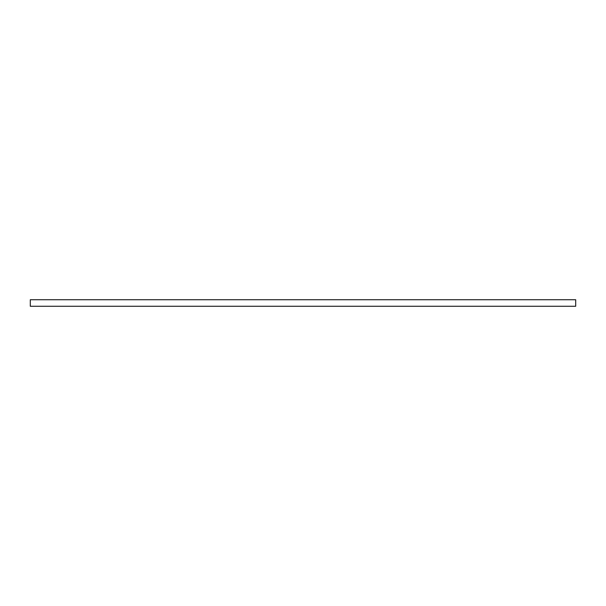 <?xml version="1.0" encoding="UTF-8"?>
<svg xmlns="http://www.w3.org/2000/svg" width="606" height="606" viewBox="0 0 606 606"><rect width="100%" height="100%" fill="white"/><g stroke="black" fill="none" stroke-linecap="round" stroke-linejoin="round"><path stroke-width="0.91" d="M575.7 299.728L575.7 306.272L30.3 306.272L30.3 299.728L575.7 299.728"/></g></svg>
